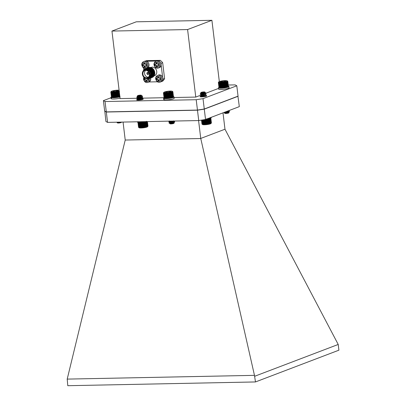 <?xml version="1.0" encoding="UTF-8"?>
<svg xmlns="http://www.w3.org/2000/svg" width="406" height="406" viewBox="0 0 406 406"><rect width="100%" height="100%" fill="white"/><g stroke="black" fill="none" stroke-linecap="round" stroke-linejoin="round"><path stroke-width="0.61" d="M227.746 81.301L227.436 81.043L227.761 81.51L226.715 81.702L226.787 81.987L226.421 81.799L226.462 82.088L226.091 81.89L226.096 82.185L225.731 81.982L225.695 82.276L223.564 82.377L223.371 82.677L223.092 82.438L222.874 82.738L222.62 82.489L222.381 82.788L222.153 82.535L219.753 82.89L219.727 82.601L219.418 82.87L219.164 82.545L218.87 82.804L218.946 82.504L218.661 82.753L218.773 82.454L218.504 82.697L218.646 82.398L218.392 82.631L218.565 82.332L218.337 82.56L219.23 87.813M218.392 82.631L219.001 87.65L219.311 87.879A4.537 0.716 173.1 0 1 219.27 87.853A4.537 0.716 173.1 0 1 219.25 87.838M219.001 87.65L219.438 87.94A4.537 0.716 173.1 0 1 219.311 87.879M219.829 88.031L220.093 88.061A4.537 0.716 173.1 0 1 219.829 88.031M220.093 88.061L220.392 88.082A4.537 0.716 173.1 0 1 220.093 88.061M220.392 88.082L220.727 88.097A4.537 0.716 173.1 0 1 220.392 88.082M220.727 88.097L221.097 88.102A4.537 0.716 173.1 0 1 220.727 88.097L220.067 82.616M221.097 88.102L221.498 88.092A4.537 0.716 173.1 0 1 221.097 88.102L220.433 82.616M221.498 88.092L221.92 88.077A4.537 0.716 173.1 0 1 221.498 88.092L220.834 82.611M221.92 88.077L222.361 88.051A4.537 0.716 173.1 0 1 221.92 88.077L221.255 82.596M222.361 88.051L222.818 88.016A4.537 0.716 173.1 0 1 222.361 88.051L221.696 82.57M222.818 88.016L223.285 87.97A4.537 0.716 173.1 0 1 222.818 88.016L222.153 82.535M223.285 87.97L223.757 87.919A4.537 0.716 173.1 0 1 223.285 87.97L222.62 82.489M223.757 87.919L224.229 87.858A4.537 0.716 173.1 0 1 223.757 87.919L223.092 82.438M224.229 87.858L224.691 87.792A4.537 0.716 173.1 0 1 224.229 87.858L223.564 82.377M224.691 87.792L225.147 87.716A4.537 0.716 173.1 0 1 224.691 87.792L224.026 82.311M225.147 87.716L225.584 87.64A4.537 0.716 173.1 0 1 225.147 87.716L224.482 82.235M225.584 87.64L226 87.554A4.537 0.716 173.1 0 1 225.584 87.64L224.919 82.154M226 87.554L226.396 87.468A4.537 0.716 173.1 0 1 226 87.554L225.34 82.073M226.396 87.468L226.756 87.376A4.537 0.716 173.1 0 1 226.396 87.468L225.731 81.982M226.756 87.376L227.086 87.28A4.537 0.716 173.1 0 1 226.756 87.376L226.091 81.89M227.086 87.28L227.38 87.188A4.537 0.716 173.1 0 1 227.086 87.28M228.187 86.747A4.537 0.716 173.1 0 1 228.162 86.777A4.537 0.716 173.1 0 1 228.121 86.823L228.416 86.442L227.807 81.428M227.761 81.51L228.187 86.742M228.208 86.666L227.802 81.347M227.923 111.564A2.918 0.462 -6.9 0 0 227.867 111.564L226.249 111.604M224.944 112.102L226.964 111.792L229.263 111.026L229.456 110.64M228.817 112.66C228.162 112.01 222.782 112.878 224.655 112.975C227.599 112.822 229.187 112.376 229.42 111.64L227.593 111.092M228.329 112.467L224.706 112.609L226.944 112.315L228.659 111.462M228.35 111.432L226.761 111.411M225.563 111.868L229.243 110.863L229.375 110.417M228.7 111.554A2.918 0.462 -6.9 0 0 228.537 111.548L229.299 111M229.42 111.64L228.542 112.944A2.06 0.325 -6.9 0 0 228.847 112.777L228.73 112.919A1.923 0.304 173.1 0 1 226.081 113.467A1.923 0.304 173.1 0 1 224.954 113.375L224.361 112.919L224.716 112.599M226.223 112.878A1.923 0.304 173.1 0 1 226.812 112.792M228.294 112.477L224.376 112.843M228.603 112.386L224.685 112.447L228.527 111.559M228.695 111.305L227.918 110.97M224.701 80.657A4.299 0.68 -6.9 0 0 218.788 81.89A4.299 0.68 -6.9 0 0 223.092 82.159A4.299 0.68 -6.9 0 0 227.213 80.87A4.299 0.68 -6.9 0 0 224.701 80.657M225.447 81.367L225.137 80.982L222.706 81.099A2.669 0.421 -6.9 0 0 220.58 81.606A2.669 0.421 -6.9 0 0 220.407 81.87A2.669 0.421 -6.9 0 0 220.884 81.992A2.669 0.421 -6.9 0 0 223.32 81.87A2.669 0.421 -6.9 0 0 225.447 81.367A2.669 0.421 -6.9 0 0 225.635 81.236A2.669 0.421 -6.9 0 0 225.137 80.982A2.669 0.421 -6.9 0 0 222.706 81.099L220.58 81.606M225.198 81.469L225.137 80.982M222.808 81.936L222.706 81.099M218.337 82.56L218.626 82.098M218.504 82.697L219.108 87.711M218.661 82.753L219.27 87.772M218.87 82.804L219.473 87.818M219.123 82.839L219.727 87.858M219.418 82.87L220.027 87.884M219.753 82.89L220.362 87.904M220.128 82.9L220.732 87.914M220.534 82.895L221.138 87.909M220.965 82.885L221.569 87.899M221.422 82.86L222.026 87.879M221.894 82.829L222.503 87.843M222.381 82.788L222.99 87.803M222.874 82.738L223.483 87.752M223.371 82.677L223.98 87.691M223.863 82.611L224.472 87.625M224.351 82.535L224.954 87.549M224.817 82.454L225.426 87.468M225.269 82.367L225.878 87.381M225.695 82.276L226.304 87.295M226.096 82.185L226.7 87.199M226.462 82.088L227.066 87.102M226.787 81.987L227.396 87.001M227.076 81.89L227.685 86.904M227.319 81.789L227.923 86.808M227.517 81.692L228.121 86.711M227.664 81.601L228.268 86.615M114.807 97.394L115.131 97.567A4.537 0.716 173.1 0 1 114.68 97.597L114.198 92.38L114.015 92.111L113.731 92.406L113.578 92.137L113.284 92.426L113.167 92.147L111.508 92.36L111.564 92.066L111.274 92.319L111.366 92.02L110.858 92.142L111.041 91.837L110.818 92.066L111.066 91.685M115.131 97.567L115.593 97.526A4.537 0.716 173.1 0 1 115.131 97.567L114.467 92.081L114.198 92.38M115.593 97.526L116.065 97.476A4.537 0.716 173.1 0 1 115.593 97.526L114.928 92.04L114.68 92.34L114.467 92.081M116.065 97.476L116.532 97.42A4.537 0.716 173.1 0 1 116.065 97.476L115.4 91.995L115.172 92.294L114.928 92.04M116.532 97.42L117.004 97.354A4.537 0.716 173.1 0 1 116.532 97.42L115.872 91.934L115.669 92.238L115.4 91.995M117.004 97.354L117.461 97.283A4.537 0.716 173.1 0 1 117.004 97.354L116.339 91.873L116.162 92.172L115.872 91.934M117.461 97.283L117.907 97.207A4.537 0.716 173.1 0 1 117.461 97.283L116.796 91.797L116.654 92.101L116.339 91.873M117.907 97.207L118.334 97.12A4.537 0.716 173.1 0 1 117.907 97.207L117.243 91.72L117.131 92.02L116.796 91.797M118.334 97.12L118.735 97.034A4.537 0.716 173.1 0 1 118.334 97.12L117.669 91.639L117.588 91.939L117.243 91.72M118.735 97.034L119.11 96.943A4.537 0.716 173.1 0 1 118.735 97.034L118.07 91.553L118.024 91.847L117.669 91.639M119.11 96.943L119.455 96.851A4.537 0.716 173.1 0 1 119.11 96.943L118.445 91.462L118.435 91.756L118.07 91.553M119.455 96.851L119.76 96.76A4.537 0.716 173.1 0 1 119.455 96.851L118.791 91.37L118.811 91.66L118.445 91.462M119.897 96.714A4.537 0.716 173.1 0 1 119.76 96.76L120.064 96.476M110.818 92.066L111.706 97.323M110.858 92.142L111.462 97.156L111.873 97.45A4.537 0.716 173.1 0 1 111.762 97.389L110.945 92.208M111.762 97.389L111.021 97.486A5.283 0.837 173.1 0 1 110.95 97.374A5.283 0.837 173.1 0 1 111.411 96.958M112.472 97.582L112.761 97.613A4.537 0.716 173.1 0 1 112.472 97.582M112.761 97.613L113.086 97.628A4.537 0.716 173.1 0 1 112.761 97.613M114.243 97.618L114.68 97.597A4.537 0.716 173.1 0 1 114.243 97.618A4.537 0.716 173.1 0 1 113.827 97.633A4.537 0.716 173.1 0 1 113.441 97.633A4.537 0.716 173.1 0 1 113.086 97.628L114.243 97.618L113.578 92.137M121.501 122.104L121.221 122.45A1.923 0.304 173.1 0 1 121.13 122.521A1.923 0.304 173.1 0 1 119.171 122.957A1.923 0.304 173.1 0 1 117.451 122.906L117.09 122.632L121.008 122.115M117.638 122.688A1.923 0.304 173.1 0 1 120.531 122.252M119.618 122.14A2.06 0.325 -6.9 0 0 118.745 122.252L117.09 122.632M118.745 122.252L117.309 122.485M117.217 122.318L118.862 122.155M117.248 122.465L119.663 122.14M119.11 90.228A4.299 0.68 -6.9 0 0 115.035 90.396A4.299 0.68 -6.9 0 0 111.488 91.264A4.299 0.68 -6.9 0 0 111.28 91.421A4.299 0.68 -6.9 0 0 114.106 91.832A4.299 0.68 -6.9 0 0 119.197 90.929M112.898 91.406A2.669 0.421 -6.9 0 0 114.609 91.528A2.669 0.421 -6.9 0 0 117.217 91.142A2.669 0.421 -6.9 0 0 118.126 90.771A2.669 0.421 -6.9 0 0 118.11 90.634A2.669 0.421 -6.9 0 0 116.395 90.513A2.669 0.421 -6.9 0 0 113.792 90.898A2.669 0.421 -6.9 0 0 112.898 91.406L113.792 90.898L116.395 90.513L118.009 90.863M116.492 91.299L116.395 90.513M113.868 91.548L113.792 90.898M119.46 91.462L118.791 91.37M114.015 92.111L114.68 97.597M114.34 97.42L113.731 92.406M113.284 92.426L113.893 97.44M114.68 92.34L115.289 97.354M115.172 92.294L115.781 97.308M115.669 92.238L116.273 97.252M116.162 92.172L116.771 97.186M116.654 92.101L117.258 97.115M117.131 92.02L117.735 97.039M117.588 91.939L118.197 96.953M118.024 91.847L118.633 96.861M118.435 91.756L119.039 96.77M118.811 91.66L119.42 96.674M119.156 91.558L119.765 96.577M111.087 92.269L111.691 97.283M111.274 92.319L111.878 97.333M111.508 92.36L112.117 97.379M111.787 92.395L112.396 97.41M112.112 92.416L112.716 97.43M112.421 92.142L113.086 97.628M112.467 92.431L113.076 97.445M112.777 92.152L113.441 97.633M112.863 92.431L113.467 97.445M113.167 92.147L113.827 97.633M171.109 97.79L171.225 97.963A4.537 0.716 173.1 0 1 170.809 98.044L171.109 97.79L170.5 92.776L165.76 93.324L165.653 93.045L165.349 93.329L165.272 93.045L164.963 93.319L164.618 93.015L164.313 93.278L164.349 92.984L164.049 93.243L164.115 92.944L163.826 93.197L163.933 92.898L163.659 93.141L163.719 92.548L163.481 92.883M171.225 97.963L171.606 97.871A4.537 0.716 173.1 0 1 171.225 97.963L170.5 92.776M171.606 97.871L171.961 97.78A4.537 0.716 173.1 0 1 171.606 97.871L170.946 92.39L170.921 92.685L170.561 92.477M171.961 97.78L172.281 97.689A4.537 0.716 173.1 0 1 171.961 97.78L171.302 92.299L171.312 92.588L170.946 92.39M172.281 97.689L172.565 97.592A4.537 0.716 173.1 0 1 172.281 97.689M173.26 97.232L173.504 96.932L173.26 97.232A4.537 0.716 173.1 0 0 173.281 97.207L173.392 97.07M173.316 97.151L172.931 91.837L172.651 91.665L172.809 92.005L171.621 92.203L171.667 92.492L171.302 92.299M163.445 92.933L164.318 98.191M163.466 93.01L164.07 98.024L164.455 98.323A4.537 0.716 173.1 0 1 164.389 98.282A4.537 0.716 173.1 0 1 164.364 98.262L163.537 93.081M165.009 98.465L165.283 98.496A4.537 0.716 173.1 0 1 165.009 98.465M165.283 98.496L165.592 98.516A4.537 0.716 173.1 0 1 165.283 98.496M165.592 98.516L165.937 98.526A4.537 0.716 173.1 0 1 165.592 98.516L164.927 93.035M165.937 98.526L166.318 98.531A4.537 0.716 173.1 0 1 165.937 98.526L165.272 93.045M166.318 98.531L166.719 98.521A4.537 0.716 173.1 0 1 166.318 98.531L165.653 93.045M166.719 98.521L167.15 98.501A4.537 0.716 173.1 0 1 166.719 98.521L166.059 93.035M167.15 98.501L167.597 98.47A4.537 0.716 173.1 0 1 167.15 98.501L166.485 93.02M167.597 98.47L168.054 98.435A4.537 0.716 173.1 0 1 167.597 98.47L166.932 92.989M168.054 98.435L168.526 98.389A4.537 0.716 173.1 0 1 168.054 98.435L167.394 92.954M168.526 98.389L168.997 98.333A4.537 0.716 173.1 0 1 168.526 98.389L167.861 92.908M170.378 98.125L170.809 98.044A4.537 0.716 173.1 0 1 170.378 98.125A4.537 0.716 173.1 0 1 169.926 98.201A4.537 0.716 173.1 0 1 169.464 98.272A4.537 0.716 173.1 0 1 168.997 98.333L170.378 98.125L169.713 92.644M168.952 122.861A2.918 0.462 -6.9 0 0 168.942 122.906A2.918 0.462 -6.9 0 0 168.987 122.977A2.918 0.462 -6.9 0 0 169.241 123.069L174.463 121.942L174.666 121.648L173.489 121.237M172.92 121.206L168.805 121.678L173.382 121.064M170.327 123.383A2.06 0.325 -6.9 0 0 170.134 123.454L172.778 123.069L173.89 122.445L172.961 122.044L170.896 122.044L169.738 122.231L168.937 122.835L173.057 122.338L174.641 121.546L173.682 121.095M170.774 121.12L168.81 121.495L170.038 121.567L172.763 121.079M174.367 122.703L173.849 123.348A1.923 0.304 173.1 0 1 172.256 123.794A1.923 0.304 173.1 0 1 170.241 123.866A1.923 0.304 173.1 0 1 170.073 123.805L174.367 122.703L174.21 122.414L169.104 122.724M170.363 123.546A1.923 0.304 173.1 0 1 173.428 123.155M169.241 123.069L168.987 122.977M170.134 123.454L169.835 123.622M169.865 123.378L173.692 122.5L173.875 122.242L172.941 121.881L171.748 121.836M169.738 122.231L173.682 121.059M169.728 122.247L172.621 121.775L173.722 121.059M164.303 92.669A4.299 0.68 -6.9 0 0 169.469 92.406A4.299 0.68 -6.9 0 0 172.327 91.299A4.299 0.68 -6.9 0 0 168.048 91.238A4.299 0.68 -6.9 0 0 163.907 92.319A4.299 0.68 -6.9 0 0 164.303 92.669M166.658 92.441A2.669 0.421 -6.9 0 0 169.302 92.157A2.669 0.421 -6.9 0 0 170.753 91.665A2.669 0.421 -6.9 0 0 170.774 91.629A2.669 0.421 -6.9 0 0 169.601 91.391A2.669 0.421 -6.9 0 0 166.957 91.67A2.669 0.421 -6.9 0 0 165.486 92.198A2.669 0.421 -6.9 0 0 165.521 92.299A2.669 0.421 -6.9 0 0 166.658 92.441M169.688 92.076L169.601 91.391L170.621 91.766M169.601 91.391L166.957 91.67L165.623 92.35M167.054 92.431L166.957 91.67M172.616 91.523L172.931 91.837M170.15 92.563L170.809 98.044M170.662 97.876L170.053 92.862M169.591 92.944L170.195 97.958M170.921 92.685L171.53 97.699M171.312 92.588L171.916 97.602M171.667 92.492L172.276 97.506M171.987 92.39L172.591 97.404M172.261 92.294L172.87 97.308M172.494 92.192L173.098 97.212M172.677 92.101L173.281 97.115M172.809 92.005L173.418 97.024M172.895 91.918L173.504 96.932M163.659 93.141L164.263 98.156M163.826 93.197L164.435 98.211M164.049 93.243L164.653 98.257M164.313 93.278L164.917 98.293M164.618 93.304L165.227 98.323M164.963 93.319L165.572 98.338M165.349 93.329L165.952 98.343M165.76 93.324L166.364 98.338M166.196 93.309L166.805 98.323M166.658 93.284L167.267 98.298M167.135 93.248L167.744 98.262M167.627 93.207L168.231 98.222M168.12 93.152L168.729 98.166M168.333 92.852L168.997 98.333M168.617 93.091L169.226 98.105M168.8 92.791L169.464 98.272M169.109 93.02L169.713 98.034M169.266 92.72L169.926 98.201M211.257 117.314L211.287 117.562A5.283 0.837 173.1 0 1 207.096 118.897M119.917 96.892A5.283 0.837 173.1 0 1 111.305 97.618L111.995 97.496M120.064 98.135A5.283 0.837 173.1 0 1 111.457 98.861L111.305 97.618M111.437 98.688L111.168 98.729A5.283 0.837 173.1 0 1 111.102 98.617L110.95 97.374M111.168 98.729L111.021 97.486M211.907 20.3L187.592 29.557L111.949 31.069L136.264 21.812L211.907 20.3L219.321 81.576M137.705 98.247L120.125 98.597L111.949 31.069M110.995 97.75L103.403 100.642L105.052 101.541L196.205 99.714L203.015 98.648L236.799 85.788L235.15 84.89L228.248 85.027M206.146 95.623A3.329 0.528 173.1 0 1 206.69 95.841A3.329 0.528 173.1 0 1 206.207 96.181A3.329 0.528 173.1 0 1 202.523 96.851A3.329 0.528 173.1 0 1 200.082 96.638A3.329 0.528 173.1 0 1 203.842 95.659M142.795 98.851A3.329 0.528 173.1 0 1 143.262 99.059A3.329 0.528 173.1 0 1 142.78 99.399A3.329 0.528 173.1 0 1 139.096 100.069A3.329 0.528 173.1 0 1 136.655 99.856A3.329 0.528 173.1 0 1 137.751 99.323M218.529 88.417L205.243 93.476M202.822 94.395L195.768 97.085L174.128 97.516M164.024 97.719L142.146 98.156M187.592 29.557L195.768 97.085M105.052 101.541L106.306 111.899L197.458 110.072L196.205 99.714M103.403 100.642L104.657 111L106.306 111.899M236.799 85.788L238.048 96.146L204.269 109.006L203.015 98.648M197.458 110.072L204.269 109.006M154.087 75.836L154.539 75.663A4.451 3.705 -110.8 0 0 156.614 70.796A4.451 3.705 -110.8 0 0 152.428 67.137A4.451 3.705 -110.8 0 0 151.372 67.34L150.92 67.513M148.378 67.589A5.283 4.4 69.2 0 1 148.408 67.579A5.283 4.4 69.2 0 1 149.662 67.34A5.283 4.4 69.2 0 1 154.625 71.679A5.283 4.4 69.2 0 1 152.169 77.455A5.283 4.4 69.2 0 1 152.138 77.465M148.129 67.695A5.283 4.4 69.2 0 1 148.352 67.604A5.283 4.4 69.2 0 1 149.606 67.36A5.283 4.4 69.2 0 1 154.569 71.705A5.283 4.4 69.2 0 1 152.113 77.475A5.283 4.4 69.2 0 1 151.885 77.556M147.825 67.802A5.283 4.4 69.2 0 1 147.906 67.772A5.283 4.4 69.2 0 1 149.159 67.533A5.283 4.4 69.2 0 1 154.123 71.872A5.283 4.4 69.2 0 1 151.661 77.647A5.283 4.4 69.2 0 1 151.585 77.678M147.525 67.924A5.283 4.4 69.2 0 1 147.748 67.832A5.283 4.4 69.2 0 1 149.002 67.589A5.283 4.4 69.2 0 1 153.97 71.933A5.283 4.4 69.2 0 1 151.509 77.708A5.283 4.4 69.2 0 1 151.281 77.785M147.226 68.03A5.283 4.4 69.2 0 1 147.302 68A5.283 4.4 69.2 0 1 148.555 67.761A5.283 4.4 69.2 0 1 153.519 72.101A5.283 4.4 69.2 0 1 151.062 77.876A5.283 4.4 69.2 0 1 150.981 77.906M146.926 68.152A5.283 4.4 69.2 0 1 147.145 68.061A5.283 4.4 69.2 0 1 148.398 67.817A5.283 4.4 69.2 0 1 153.366 72.161A5.283 4.4 69.2 0 1 150.905 77.937A5.283 4.4 69.2 0 1 150.677 78.013M146.622 68.264A5.283 4.4 69.2 0 1 146.698 68.233A5.283 4.4 69.2 0 1 147.951 67.99A5.283 4.4 69.2 0 1 152.92 72.334A5.283 4.4 69.2 0 1 150.459 78.104A5.283 4.4 69.2 0 1 150.382 78.135M146.322 68.381A5.283 4.4 69.2 0 1 146.546 68.289A5.283 4.4 69.2 0 1 147.794 68.051A5.283 4.4 69.2 0 1 152.763 72.39A5.283 4.4 69.2 0 1 150.301 78.165A5.283 4.4 69.2 0 1 150.078 78.241M146.018 68.492A5.283 4.4 69.2 0 1 146.094 68.462A5.283 4.4 69.2 0 1 147.348 68.218A5.283 4.4 69.2 0 1 152.316 72.562A5.283 4.4 69.2 0 1 149.855 78.338A5.283 4.4 69.2 0 1 149.778 78.363M145.718 68.614A5.283 4.4 69.2 0 1 145.942 68.518A5.283 4.4 69.2 0 1 147.195 68.279A5.283 4.4 69.2 0 1 152.159 72.618A5.283 4.4 69.2 0 1 149.702 78.394A5.283 4.4 69.2 0 1 149.474 78.47M145.444 68.71A5.283 4.4 69.2 0 1 145.495 68.69A5.283 4.4 69.2 0 1 146.749 68.447A5.283 4.4 69.2 0 1 151.712 72.791A5.283 4.4 69.2 0 1 149.251 78.566A5.283 4.4 69.2 0 1 149.205 78.581M143.125 71.045A5.283 4.4 69.2 0 1 145.394 68.726A5.283 4.4 69.2 0 1 146.647 68.487A5.283 4.4 69.2 0 1 151.616 72.826A5.283 4.4 69.2 0 1 149.154 78.602A5.283 4.4 69.2 0 1 145.921 78.383M143.688 70.446A4.928 4.106 69.2 0 1 146.525 68.893A4.928 4.106 69.2 0 1 151.331 74.196A4.928 4.106 69.2 0 1 146.733 78.454M144.237 70.081A4.664 3.887 69.2 0 1 150.56 72.339A4.664 3.887 69.2 0 1 147.51 78.363A4.664 3.887 69.2 0 1 147.388 78.363M144.572 69.933L145.262 69.67A4.451 3.705 69.2 0 1 146.317 69.467A4.451 3.705 69.2 0 1 150.499 73.126A4.451 3.705 69.2 0 1 148.429 77.988L147.738 78.251A4.451 3.705 69.2 0 1 142.689 75.409A4.451 3.705 69.2 0 1 144.572 69.933A4.451 3.705 69.2 0 1 145.627 69.725A4.451 3.705 69.2 0 1 149.809 73.384A4.451 3.705 69.2 0 1 147.738 78.251M145.698 70.339A3.827 3.187 -110.8 0 0 144.795 70.512A3.827 3.187 -110.8 0 0 143.176 75.227A3.827 3.187 -110.8 0 0 147.515 77.668A3.827 3.187 -110.8 0 0 149.296 73.486A3.827 3.187 -110.8 0 0 145.698 70.339M145.678 70.339A3.827 3.187 -110.8 0 0 144.835 74.592A3.827 3.187 -110.8 0 0 148.291 77.211M148.718 73.44A1.061 0.883 -110.8 0 0 147.256 72.567A1.061 0.883 -110.8 0 0 147.474 74.369A1.061 0.883 -110.8 0 0 148.718 73.44M148.626 73.395A0.792 0.66 -110.8 0 0 147.672 72.669A0.792 0.66 -110.8 0 0 148.236 74.146A0.792 0.66 -110.8 0 0 148.626 73.395M147.246 67.883A3.578 2.979 -110.8 0 0 148.758 63.483A3.578 2.979 -110.8 0 0 144.703 61.199L143.668 61.59A3.578 2.979 69.2 0 1 147.723 63.874A3.578 2.979 69.2 0 1 146.216 68.279L147.246 67.883M144.8 62.803L144.937 63.945A0.497 0.416 -110.8 0 0 145.419 64.427L146.404 64.407L146.566 65.711L145.576 65.731A0.497 0.416 -110.8 0 0 145.211 66.229L145.353 67.371L144.221 67.391L144.084 66.249A0.497 0.416 -110.8 0 0 143.602 65.772L142.618 65.792L142.455 64.483L143.445 64.468A0.497 0.416 -110.8 0 0 143.81 63.965L143.668 62.823L144.8 62.803M144.12 62.818L144.237 63.803L143.81 63.965M143.876 64.3A0.497 0.416 -110.8 0 0 144.237 63.803M142.907 64.478L143.044 65.625L142.618 65.792M143.044 65.625L144.034 65.605L143.602 65.772M144.084 66.249L144.516 66.087A0.497 0.416 -110.8 0 0 144.034 65.605M144.516 66.087L144.653 67.229L144.221 67.391M144.653 67.229L145.333 67.213M145.576 65.731L146.008 65.569A0.497 0.416 -110.8 0 0 145.784 65.65M146.008 65.569L146.546 65.554M159.446 67.64A3.578 2.979 -110.8 0 0 160.959 63.234A3.578 2.979 -110.8 0 0 156.899 60.956L155.868 61.347A3.578 2.979 69.2 0 1 159.923 63.63A3.578 2.979 69.2 0 1 158.411 68.035L159.446 67.64M156.995 62.56L157.137 63.701A0.497 0.416 -110.8 0 0 157.619 64.184L158.604 64.163L158.761 65.467L157.777 65.488A0.497 0.416 -110.8 0 0 157.411 65.985L157.548 67.127L156.422 67.147L156.285 66.005A0.497 0.416 -110.8 0 0 155.802 65.528L154.813 65.544L154.656 64.239L155.645 64.219A0.497 0.416 -110.8 0 0 156.005 63.722L155.868 62.58L156.995 62.56M156.315 62.575L156.437 63.559L156.005 63.722M156.071 64.057A0.497 0.416 -110.8 0 0 156.437 63.559M155.107 64.234L155.244 65.381L154.813 65.544M155.244 65.381L156.229 65.361L155.802 65.528M156.285 66.005L156.711 65.843A0.497 0.416 -110.8 0 0 156.229 65.361M156.711 65.843L156.853 66.985L156.422 67.147M156.853 66.985L157.528 66.97M157.777 65.488L158.203 65.32A0.497 0.416 -110.8 0 0 157.985 65.407M158.203 65.32L158.741 65.31M161.152 81.733A3.578 2.979 -110.8 0 0 162.664 77.328A3.578 2.979 -110.8 0 0 158.604 75.044L157.574 75.44A3.578 2.979 69.2 0 1 161.629 77.724A3.578 2.979 69.2 0 1 160.116 82.129L161.152 81.733M158.7 76.653L158.842 77.795A0.497 0.416 -110.8 0 0 159.325 78.277L160.309 78.256L160.466 79.561L159.482 79.581A0.497 0.416 -110.8 0 0 159.116 80.078L159.254 81.22L158.127 81.241L157.99 80.099A0.497 0.416 -110.8 0 0 157.508 79.622L156.518 79.637L156.361 78.333L157.35 78.312A0.497 0.416 -110.8 0 0 157.711 77.815L157.574 76.673L158.7 76.653M158.025 76.668L158.142 77.653L157.711 77.815M157.777 78.15A0.497 0.416 -110.8 0 0 158.142 77.653M156.812 78.328L156.949 79.474L156.518 79.637M156.949 79.474L157.934 79.454L157.508 79.622M157.99 80.099L158.421 79.936A0.497 0.416 -110.8 0 0 157.934 79.454M158.421 79.936L158.558 81.078L158.127 81.241M158.558 81.078L159.238 81.063M159.482 79.581L159.913 79.414A0.497 0.416 -110.8 0 0 159.69 79.5M159.913 79.414L160.451 79.403M161.542 81.54L162.791 81.068A13.312 11.084 -110.8 0 0 164.592 78.602L162.674 62.732A13.312 11.084 -110.8 0 0 160.284 60.352L146.561 60.626L145.485 61.037M156.66 61.047L146.662 61.245M160.284 60.352L158.721 60.946M161.004 63.366L162.674 62.732M162.628 77.241L161.187 65.33M164.592 78.602L162.918 79.241M148.987 81.966L157.447 81.794M143.551 67.949L143.785 69.908M149.581 78.439A3.578 2.979 69.2 0 1 147.921 82.372L148.951 81.976A3.578 2.979 -110.8 0 0 150.611 78.043M148.149 78.83L148.271 79.804L147.282 79.825A0.497 0.416 -110.8 0 0 146.916 80.322L147.058 81.464L145.927 81.484L145.79 80.342A0.497 0.416 -110.8 0 0 145.307 79.865L144.323 79.88L144.16 78.576L145.15 78.556A0.497 0.416 -110.8 0 0 145.5 78.267M144.612 78.571L144.749 79.718L144.323 79.88M144.749 79.718L145.739 79.698L145.307 79.865M145.79 80.342L146.221 80.18A0.497 0.416 -110.8 0 0 145.739 79.698M146.221 80.18L146.358 81.322L145.927 81.484M146.358 81.322L147.038 81.307M147.282 79.825L147.713 79.662A0.497 0.416 -110.8 0 0 147.49 79.743M147.713 79.662L148.251 79.647M200.777 138.527L125.221 140.04L67.203 379.102L254.471 375.352L200.747 138.441L198.585 120.562M254.471 375.352L255.481 381.944L67.787 385.7L67.203 379.102M125.221 140.04L123.069 122.074M254.79 376.22L338.213 344.461L224.98 129.215L200.747 138.441M223.001 112.843L224.98 129.215M104.799 111.077L105.92 121.485L107.57 122.384L198.727 120.557L205.537 119.491L239.322 106.631L237.921 96.192M338.213 344.461L338.903 350.185L255.481 381.944M205.537 119.491L204.284 109.133L238.068 96.273M198.727 120.557L197.473 110.199L204.284 109.133M107.57 122.384L106.316 112.026L197.473 110.199M104.667 111.127L106.316 112.026M210.45 117.821L210.658 118.085L210.333 117.913L210.506 118.176L210.166 117.999L210.308 118.273L209.958 118.095L210.059 118.369L209.699 118.187L209.44 118.567L209.075 118.374L209.075 118.664L207.004 118.791L206.837 119.09L206.537 118.856M204.218 93.558L205.147 92.299L205.74 93.116A2.918 0.462 173.1 0 1 204.218 93.558L200.204 93.989L204.279 93.532M204.345 93.532L204.771 93.558M204.913 93.39L206.045 93.979L205.522 94.456L200.584 95.395L201.137 94.725L203.167 94.491M204.467 94.826L204.928 94.852M205.243 94.887L203.091 95.836L201.285 96.034L203.573 95.786L205.36 96.049M205 94.659L206.202 95.273L205.68 95.75L203.066 96.466L200.493 96.623L205.086 96.146M205.4 96.181L205.263 96.455M205.74 93.116L202.772 94.04L200.199 94.192L204.33 93.695M206.035 94.06L205.543 94.618L202.929 95.334L200.356 95.486L204.487 94.989M206.192 95.354L205.695 95.912L203.086 96.628L200.513 96.78L204.644 96.283M202.117 92.116A1.923 0.304 -6.9 0 0 201.016 92.482A1.923 0.304 -6.9 0 0 201.757 92.685A1.923 0.304 -6.9 0 0 203.695 92.492A1.923 0.304 -6.9 0 0 204.786 92.025A1.923 0.304 -6.9 0 0 202.117 92.116M205.147 92.299L204.964 92.187A2.06 0.325 173.1 0 1 204.923 92.263L203.832 92.766L200.579 93.136L201.016 92.482M204.786 92.025L204.934 92.137A2.06 0.325 173.1 0 1 204.964 92.187L204.614 92.675L200.97 93.441L204.685 93.319M205.137 93.593L202.934 94.542L201.137 94.725M204.786 92.401L201.351 93.172M202.99 93.035L204.857 93.218M205.71 93.141L204.751 93.811L201.107 94.578L203.396 94.329L205.274 94.73M205.867 94.436L204.908 95.105L201.285 96.034M203.304 95.628L205.431 96.024M206.025 95.73L204.639 96.582M211.333 123.048L210.958 123.515A4.299 0.68 173.1 0 1 208.491 124.332A4.299 0.68 173.1 0 1 202.533 124.535L202.097 124.2M202.305 124.353L207.202 124.343L211.115 123.307L211.414 122.922L210.815 117.984M201.467 120.13L202.229 124.287M211.206 123.145L210.821 117.979M210.76 118.009L211.186 123.221M202.259 124.246L201.757 120.085M201.949 120.054L202.462 124.292M202.716 124.332L202.193 120.014M202.102 124.19L201.609 120.105M201.995 124.124L201.513 120.12M211.262 123.099L210.658 118.085M211.115 123.191L210.506 118.176M210.912 123.287L210.308 118.273M210.668 123.388L210.059 118.369M210.379 123.485L209.77 118.471M210.049 123.581L209.44 118.567M209.74 123.855L209.095 118.522M209.684 123.683L209.075 118.664M209.374 123.947L208.73 118.603M209.283 123.774L208.674 118.76M208.978 124.038L208.334 118.684M208.857 123.866L208.248 118.851M208.562 124.119L207.913 118.765M208.4 123.952L207.796 118.938M208.121 124.2L207.471 118.836M207.933 124.033L207.324 119.019M207.669 124.272L207.019 118.928M207.446 124.109L206.837 119.09M207.202 124.343L206.568 119.1M206.953 124.175L206.349 119.181M206.73 124.398L206.111 119.273M206.456 124.231L205.867 119.364M206.258 124.454L205.654 119.445M205.964 124.282L205.385 119.516M205.796 124.495L205.192 119.547M205.477 124.322L204.903 119.592M205.34 124.53L204.741 119.618M205.005 124.358L204.436 119.663M204.898 124.556L204.309 119.684M204.548 124.378L203.985 119.734M204.477 124.571L203.893 119.75M204.116 124.388L203.563 119.8M204.076 124.576L203.502 119.811M203.716 124.388L203.167 119.861M203.71 124.576L203.142 119.866M203.345 124.383L202.802 119.917M203.01 124.363L202.477 119.973M146.48 121.328L146.581 121.607L146.221 121.419L146.282 121.704L145.581 121.607L145.571 121.901L145.206 121.698L145.165 121.993L144.81 121.785L144.734 122.084L142.547 122.145L142.323 122.445L142.08 122.196L141.831 122.495L141.613 122.236L141.349 122.531L141.161 122.272L138.913 122.556L138.928 122.267L138.629 122.526L138.471 122.186L138.192 122.434L138.309 122.135L138.045 122.379L138.192 122.074M141.349 95.583L142.435 96.065L142.349 96.425L140.197 97.207L136.786 97.526L141.379 97.054M141.689 97.085L140.131 97.897L137.735 98.232L141.806 98.252M141.455 96.856L142.384 97.232L142.506 97.719L140.354 98.501L136.939 98.82L141.537 98.348M141.841 98.379L140.288 99.191L137.893 99.526L141.963 99.546M141.831 98.242L142.81 98.77L142.663 99.013L138.852 100.084M137.142 100.064L141.694 99.643M141.334 95.928L142.516 96.339L142.323 96.623L140.217 97.364L136.802 97.689L140.933 97.186M141.491 97.222L142.673 97.633L142.481 97.917L140.375 98.663L136.959 98.983L141.09 98.485M141.648 98.516L142.831 98.932L141.09 99.82M137.512 100.099L141.247 99.78M137.604 95.801A1.923 0.304 -6.9 0 0 139.837 95.78A1.923 0.304 -6.9 0 0 141.359 95.243A1.923 0.304 -6.9 0 0 141.354 95.237A1.923 0.304 -6.9 0 0 139.425 95.217A1.923 0.304 -6.9 0 0 137.588 95.699A1.923 0.304 -6.9 0 0 137.604 95.801M141.359 95.243L141.582 95.75L137 96.552L137.588 95.699M141.577 95.755L139.974 96.603L137.588 96.927L139.613 96.689M141.481 95.816L137.558 96.775L139.238 96.542L141.724 96.927M142.323 96.623L140.111 97.734L137.715 98.069L141.354 97.927L141.882 98.222L141.709 98.475L137.873 99.363L141.511 99.221L142.009 99.632M147.82 126.367L147.53 126.728A4.299 0.68 173.1 0 1 143.384 127.809A4.299 0.68 173.1 0 1 139.106 127.748L138.771 127.494M138.857 127.56L143.211 127.626L147.667 126.54L147.977 126.154L147.424 121.587M137.913 122.343L138.791 127.494M147.779 126.378L147.444 121.587M147.358 121.587L147.748 126.454L147.977 126.154M144.15 127.504L143.501 122.14M143.922 127.337L143.318 122.323M143.805 122.247L144.409 127.266M144.607 127.433L143.957 122.069M144.886 127.185L144.277 122.17M143.683 127.57L143.034 122.201M143.43 127.403L142.821 122.389M143.211 127.626L142.562 122.262M142.932 127.459L142.323 122.445M142.739 127.677L142.09 122.313M142.44 127.509L141.831 122.495M142.278 127.717L141.628 122.358M141.953 127.55L141.349 122.531M141.821 127.753L141.176 122.394M141.486 127.575L140.877 122.561M141.384 127.778L140.735 122.419M141.034 127.596L140.43 122.582M140.968 127.788L140.319 122.439M140.608 127.606L140.004 122.592M140.577 127.794L139.928 122.455M140.212 127.606L139.603 122.592M140.212 127.788L139.568 122.46M139.847 127.596L139.238 122.582M139.522 127.575L138.913 122.556M139.233 127.54L138.629 122.526M138.994 127.499L138.385 122.485M138.796 127.448L138.192 122.434M138.649 127.393L138.045 122.379M138.553 127.327L137.954 122.348M147.809 126.332L147.236 121.587M147.652 126.428L147.063 121.592M147.444 126.525L146.845 121.597M147.185 126.621L146.581 121.607M146.891 126.723L146.282 121.704M146.581 126.997L145.937 121.673M146.551 126.819L145.947 121.805M146.241 127.093L145.597 121.754M146.18 126.916L145.571 121.901M145.871 127.179L145.226 121.836M145.774 127.007L145.165 121.993M145.475 127.271L144.825 121.917M145.338 127.098L144.734 122.084M145.049 127.352L144.399 121.993M164.06 99.582L163.796 99.622L163.643 98.379A5.283 0.837 173.1 0 1 163.577 98.267A5.283 0.837 173.1 0 1 164.039 97.851M173.519 96.704A5.283 0.837 173.1 0 1 174.067 96.998A5.283 0.837 173.1 0 1 169.84 98.338A5.283 0.837 173.1 0 1 163.933 98.516L164.623 98.389M174.067 96.998L174.215 98.242A5.283 0.837 173.1 0 1 169.987 99.582A5.283 0.837 173.1 0 1 164.085 99.759L163.933 98.516M163.796 99.622A5.283 0.837 173.1 0 1 163.73 99.511L163.577 98.267M164.212 98.145L163.643 98.379M146.18 121.612A5.283 0.837 173.1 0 1 137.72 122.297L137.659 121.78M137.7 122.125L137.436 122.16A5.283 0.837 173.1 0 1 137.365 122.049L137.335 121.785M137.436 122.16L137.39 121.785M218.925 87.422A5.283 0.837 -6.9 0 0 218.458 87.838L218.611 89.081A5.283 0.837 -6.9 0 0 223.955 89.274A5.283 0.837 -6.9 0 0 229.101 87.813L228.948 86.569A5.283 0.837 -6.9 0 0 228.395 86.275M218.458 87.838A5.283 0.837 -6.9 0 0 223.802 88.031A5.283 0.837 -6.9 0 0 228.948 86.569M146.038 68.528A5.242 4.364 69.2 0 1 147.185 68.325A5.242 4.364 69.2 0 1 152.098 72.572A5.242 4.364 69.2 0 1 149.768 78.322M142.181 65.143C140.968 61.966 147.276 61.839 146.835 65.051C148.053 68.228 141.745 68.355 142.181 65.143M154.381 64.899C153.169 61.722 159.477 61.595 159.035 64.808C160.248 67.985 153.94 68.112 154.381 64.899M156.087 78.992C154.874 75.815 161.182 75.689 160.74 78.901C161.953 82.078 155.645 82.205 156.087 78.992M148.479 78.789L148.545 79.145C149.758 82.322 143.45 82.448 143.891 79.236L144.201 77.536M224.696 112.457L224.366 112.325M218.788 81.89L218.392 82.382M227.213 80.87L227.675 81.22M117.232 122.328L116.903 122.196M111.28 91.421L111.046 91.71M169.875 123.394L169.145 123.094M173.692 122.5L174.463 121.942M169.718 122.099L168.835 121.739M174.377 121.252L173.494 120.892M168.81 121.495L169.581 120.937M174.21 122.414L173.651 122.186M163.907 92.319L163.588 92.71M172.327 91.299L172.768 91.634M143.668 61.59C142.288 62.235 141.664 63.397 141.79 65.082C143.049 69.02 145.104 68.584 146.216 68.279M143.993 64.28L143.562 64.442M145.891 65.589L145.46 65.752M155.868 61.347C154.488 61.991 153.864 63.153 153.986 64.838C155.249 68.776 157.305 68.335 158.411 68.035M156.193 64.036L155.762 64.199M158.086 65.346L157.655 65.508M157.574 75.44C156.193 76.084 155.569 77.247 155.691 78.931C156.955 82.87 159.01 82.428 160.116 82.129M157.898 78.13L157.467 78.292M159.791 79.439L159.36 79.601M143.8 77.17L143.496 79.175C144.754 83.113 146.81 82.677 147.921 82.372M145.698 78.373L145.267 78.536M147.596 79.683L147.165 79.845M200.95 93.289L200.204 93.989M201.29 96.019L200.518 96.582M206.111 96.339L205.38 96.044M200.234 94.228L201.117 94.583M200.391 95.522L201.274 95.882M200.579 93.136L200.965 93.289M137 96.552L137.578 96.938L136.817 97.486M137.715 98.069L136.969 98.78M137.873 99.363L137.126 100.074M136.842 97.719L137.725 98.079M142.481 97.917L141.709 98.475M136.995 99.013L137.883 99.374M142.638 99.211L141.867 99.769"/></g></svg>
